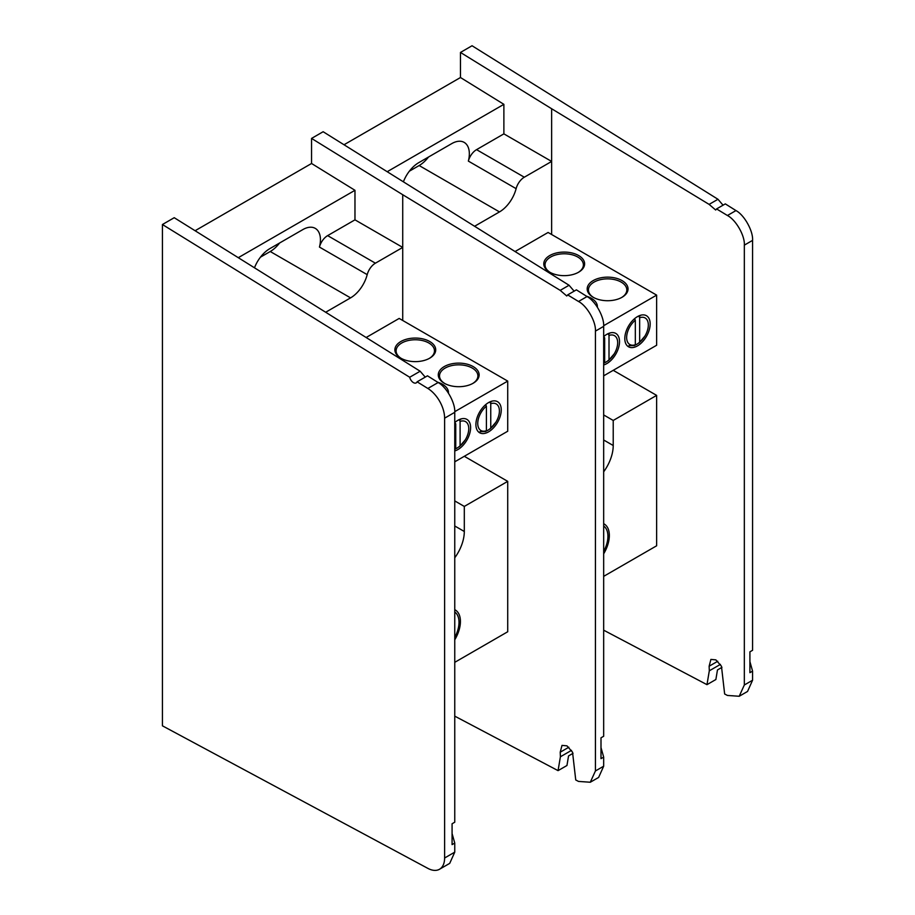 <?xml version="1.0" encoding="UTF-8"?>
<svg xmlns="http://www.w3.org/2000/svg" width="915" height="915" viewBox="0 0 915 915"><rect width="100%" height="100%" fill="white"/><g stroke="black" fill="none" stroke-linecap="round" stroke-linejoin="round"><path stroke-width="1.37" d="M454.755 609.676A25.208 14.56 -60 0 1 454.755 639.791M454.755 422.57A17.923 10.351 -60 0 1 457.923 420.282L457.923 420.282A17.923 10.351 -60 0 1 470.607 427.591A17.923 10.351 -60 0 1 457.923 449.551A17.923 10.351 -60 0 1 454.755 450.923M455.327 448.899A16.699 9.642 120 0 0 457.054 448.053A16.699 9.642 120 0 0 460.096 445.834M459.319 419.722A16.699 9.642 120 0 0 457.489 420.545M488.576 402.577L488.576 402.577A17.923 10.351 -60 0 1 501.248 409.897A17.923 10.351 -60 0 1 488.576 431.857A17.923 10.351 -60 0 1 475.903 424.537A17.923 10.351 -60 0 1 488.576 402.577L488.576 402.577M485.979 431.205A16.699 9.642 120 0 0 487.706 430.359A16.699 9.642 120 0 0 490.749 428.14M489.971 402.028A16.699 9.642 120 0 0 488.13 402.84M444.267 383.248L444.267 383.248A20.416 11.781 180 0 1 444.267 366.572A20.416 11.781 180 0 1 473.147 366.572A20.416 11.781 180 0 1 473.147 383.248A20.416 11.781 180 0 1 444.267 383.248M472.7 383.488A19.192 11.083 0 0 0 477.893 375.916A19.192 11.083 0 0 0 472.277 368.082A19.192 11.083 0 0 0 451.37 365.68A19.192 11.083 0 0 0 439.52 375.916A19.192 11.083 0 0 0 444.724 383.488M437.599 382.184A20.416 11.781 180 0 1 442.494 384.266A20.416 11.781 180 0 1 448.453 393.107M400.862 358.177L400.862 358.177A20.416 11.781 180 0 1 400.862 341.512A20.416 11.781 180 0 1 429.73 341.512A20.416 11.781 180 0 1 429.73 358.177A20.416 11.781 180 0 1 400.862 358.177M429.284 358.428A19.192 11.083 0 0 0 434.476 350.845A19.192 11.083 0 0 0 428.861 343.011A19.192 11.083 0 0 0 407.953 340.609A19.192 11.083 0 0 0 396.103 350.845A19.192 11.083 0 0 0 401.308 358.428M454.755 557.773A30.698 17.728 120 0 0 464.305 531.489L464.305 506.43L507.722 481.359L507.722 631.75L454.755 662.334M454.744 411.681L507.722 381.098L399.18 318.431L366.32 337.406M507.722 381.098L507.722 431.228L454.755 461.812L464.305 456.299L507.722 481.359M454.755 500.917L464.305 506.43M446.108 389.847A19.192 11.083 0 0 0 444.13 387.56M454.755 637.469A23.207 13.405 120 0 0 459.01 622.28A23.207 13.405 120 0 0 454.755 612.009M486.403 430.736A15.326 8.853 -60 0 1 477.744 423.473A15.326 8.853 -60 0 1 486.403 406.214L486.403 430.736L485.682 431.525L480.043 431.64M484.47 405.722L485.716 404.647L486.403 406.214M495.987 422.09L490.028 429.021L490.749 428.22L490.749 403.709A15.326 8.853 -60 0 1 499.407 410.961A15.326 8.853 -60 0 1 490.749 428.22M490.051 402.143L491.298 401.776A16.939 10.991 -67.1 0 0 490.017 402.131L490.749 403.709M454.755 424.777A15.326 8.853 -60 0 1 455.75 423.908L455.75 448.43A15.326 8.853 -60 0 1 454.755 448.716M454.755 422.593L455.75 423.908M455.75 448.43L455.029 449.231M465.335 439.795L459.376 446.714L460.096 445.925L460.096 421.403A15.326 8.853 -60 0 1 468.766 428.655A15.326 8.853 -60 0 1 460.096 445.925M459.41 419.836L460.645 419.47A16.939 10.991 -67.1 0 0 459.364 419.825L460.096 421.403M600.995 747.566L603.671 757.105L600.995 758.649L600.995 737.81L603.671 736.266L603.671 326.358L595.425 331.116C596.145 321.817 587.018 305.816 578.509 301.481L587.053 296.551L576.393 289.861L567.666 294.893L578.509 301.481M571.509 750.357L560.403 756.774L560.209 752.21L562.004 745.382L566.957 745.851L572.538 752.187L575.741 779.957L578.509 781.421L590.289 782.245L595.425 770.968L603.671 766.21L603.671 757.105M603.671 766.21L598.627 777.43L590.289 782.245M454.755 716.148L558.059 770.636L566.957 765.5L568.547 755.916L573.03 753.331M402.726 320.479L402.726 194.723L560.209 290.364L569.061 285.251L323.144 131.726L311.558 138.417L311.558 163.488L195.215 230.66M569.061 285.251L574.14 291.164M587.053 296.551C595.413 300.978 604.38 317.059 603.671 326.358M567.666 294.893L566.762 295.991L560.209 290.364M560.403 756.774L558.059 770.636M595.425 770.968L595.425 331.116M311.558 163.488L354.974 190.309L238.632 257.481M319.449 247.073A12.284 7.091 -60 0 1 327.639 235.624L375.402 263.188A12.284 7.091 120 0 0 367.201 274.637L319.449 247.073A24.922 14.388 120 0 0 315.263 228.373A24.922 14.388 120 0 0 302.808 229.608L269.811 248.651A24.922 14.388 120 0 0 254.656 267.374M354.974 190.309L354.974 219.84L327.639 235.624M375.402 263.188L402.726 247.416L354.974 219.84M402.726 194.723L311.558 138.417M260.443 257.172L270.245 251.511A24.922 14.388 120 0 0 279.601 243.001M325.98 312.072L350.559 297.878A24.922 14.388 120 0 0 367.201 274.637M452.079 833.531L454.755 843.07L452.079 844.614L452.079 823.763L454.755 822.219L454.755 412.322L444.61 418.178A24.556 14.183 -120 0 0 427.854 388.463L417.103 381.818A5.524 3.191 -120 0 1 416.211 382.893A5.524 3.191 -120 0 1 409.703 377.255L162.424 224.518L174.227 217.701L420.157 371.227L425.235 377.129M162.424 224.518L162.424 725.824L427.854 868.369A24.556 14.183 -120 0 0 439.532 869.25A24.556 14.183 -120 0 0 444.61 858.007L454.755 852.151L454.755 843.07M454.755 852.151L449.711 863.371L439.532 869.25M417.103 381.818L427.477 375.825L438.148 382.527C446.497 386.942 455.464 403.035 454.755 412.322M409.703 377.255L420.157 371.227M444.61 858.007L444.61 418.178M749.911 661.591L752.576 671.13L749.911 672.674L749.911 651.835L752.576 650.29L752.576 240.382L744.33 245.14C745.05 235.841 735.923 219.84 727.425 215.505L735.969 210.576L725.309 203.885L716.582 208.929L727.425 215.505M720.425 664.382L709.308 670.798L709.125 666.234L710.909 659.406L715.862 659.875L721.455 666.212L724.646 693.982L727.425 695.446L739.206 696.269L744.33 684.992L752.576 680.234L752.576 671.13M752.576 680.234L747.544 691.454L739.206 696.269M603.671 630.183L706.975 684.66L715.873 679.525L717.463 669.952L721.946 667.355M551.642 234.503L551.642 108.748L709.114 204.388L717.978 199.276L472.049 45.75L460.474 52.441L460.474 77.523L344.132 144.684M717.978 199.276L723.056 205.189M735.969 210.576C744.318 215.002 753.285 231.095 752.576 240.382M716.582 208.929L715.679 210.015L709.114 204.388M709.308 670.798L706.975 684.66M744.33 684.992L744.33 245.14M460.474 77.523L503.879 104.333L387.548 171.505M468.354 161.097A12.284 7.091 -60 0 1 476.555 149.648L524.306 177.213A12.284 7.091 120 0 0 516.117 188.662L468.354 161.097A24.922 14.388 120 0 0 464.179 142.397A24.922 14.388 120 0 0 451.713 143.632L418.727 162.676A24.922 14.388 120 0 0 403.561 181.399M503.879 104.333L503.879 133.865L476.555 149.648M524.306 177.213L551.642 161.44L503.879 133.865M551.642 108.748L460.474 52.441M409.36 171.197L419.162 165.535A24.922 14.388 120 0 0 428.517 157.025M474.896 226.097L499.476 211.914A24.922 14.388 120 0 0 516.117 188.662M603.671 523.712A25.208 14.56 -60 0 1 603.671 553.815M603.671 338.802A15.326 8.853 -60 0 1 604.666 337.932L603.671 336.617A17.923 10.351 -60 0 1 606.839 334.307L606.839 334.307A17.923 10.351 -60 0 1 619.512 341.627A17.923 10.351 -60 0 1 606.839 363.575A17.923 10.351 -60 0 1 603.671 364.948M604.232 362.923A16.699 9.642 120 0 0 605.97 362.077A16.699 9.642 120 0 0 609.013 359.858M608.235 333.746A16.699 9.642 120 0 0 606.393 334.57M637.492 316.601L637.492 316.601A17.923 10.351 -60 0 1 650.165 323.921A17.923 10.351 -60 0 1 637.492 345.881A17.923 10.351 -60 0 1 624.808 338.561A17.923 10.351 -60 0 1 637.492 316.601L637.492 316.601M634.884 345.229A16.699 9.642 120 0 0 636.623 344.383A16.699 9.642 120 0 0 639.654 342.164M638.876 316.052A16.699 9.642 120 0 0 637.046 316.876M593.183 297.272L593.183 297.272A20.416 11.781 180 0 1 593.183 280.596A20.416 11.781 180 0 1 622.051 280.596A20.416 11.781 180 0 1 622.051 297.272A20.416 11.781 180 0 1 593.183 297.272M621.605 297.524A19.192 11.083 0 0 0 626.809 289.941A19.192 11.083 0 0 0 621.182 282.106A19.192 11.083 0 0 0 600.274 279.704A19.192 11.083 0 0 0 588.437 289.941A19.192 11.083 0 0 0 593.629 297.524M586.515 296.208A20.416 11.781 180 0 1 591.399 298.301A20.416 11.781 180 0 1 597.369 307.143M549.766 272.201L549.766 272.201A20.416 11.781 180 0 1 549.766 255.537A20.416 11.781 180 0 1 578.635 255.537A20.416 11.781 180 0 1 578.635 272.201A20.416 11.781 180 0 1 549.766 272.201M578.188 272.453A19.192 11.083 0 0 0 583.393 264.87A19.192 11.083 0 0 0 577.777 257.035A19.192 11.083 0 0 0 556.858 254.633A19.192 11.083 0 0 0 545.02 264.87A19.192 11.083 0 0 0 550.212 272.453M603.671 471.797A30.698 17.728 120 0 0 613.222 445.514L613.222 420.454L656.638 395.383L656.638 545.786L603.671 576.359M603.66 325.706L656.638 295.122L548.096 232.467L515.237 251.431M656.638 295.122L656.638 345.252L603.671 375.836L613.222 370.323L656.638 395.383M603.671 414.941L613.222 420.454M595.013 303.872A19.192 11.083 0 0 0 593.046 301.584M603.671 551.493A23.207 13.405 120 0 0 607.926 536.304A23.207 13.405 120 0 0 603.671 526.034M635.319 344.761A15.326 8.853 -60 0 1 626.649 337.498A15.326 8.853 -60 0 1 635.319 320.239L635.319 344.761L634.598 345.561L628.96 345.664M633.386 319.747L634.621 318.683L635.319 320.239M644.892 336.114L638.933 343.045L639.654 342.256L639.654 317.734A15.326 8.853 -60 0 1 648.323 324.985A15.326 8.853 -60 0 1 639.654 342.256M638.967 316.167L640.214 315.801A16.939 10.991 -67.1 0 0 638.922 316.155L639.654 317.734M604.666 337.932L604.666 362.454A15.326 8.853 -60 0 1 603.671 362.74M604.666 362.454L603.946 363.255M614.24 353.819L608.281 360.75L609.013 359.95L609.013 335.428A15.326 8.853 -60 0 1 617.671 342.69A15.326 8.853 -60 0 1 609.013 359.95M608.315 333.872L609.562 333.495A16.939 10.991 -67.1 0 0 608.281 333.849L609.013 335.428M454.755 525.976L464.305 531.489M560.209 752.21L568.844 747.223M270.245 251.511L350.559 297.878M427.854 388.463L438.148 382.527M709.125 666.234L717.76 661.248M419.162 165.535L499.476 211.914M603.671 440.001L613.222 445.514"/></g></svg>
